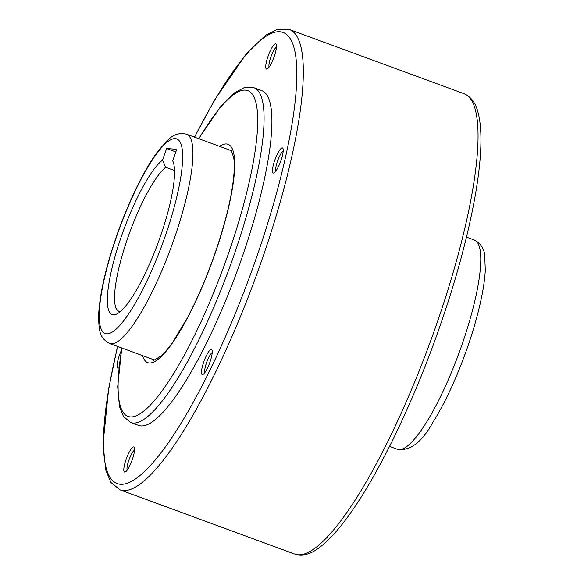 <?xml version="1.0" encoding="UTF-8"?>
<svg xmlns="http://www.w3.org/2000/svg" width="584" height="584" viewBox="0 0 584 584"><rect width="100%" height="100%" fill="white"/><g stroke="black" fill="none" stroke-linecap="round" stroke-linejoin="round"><path stroke-width="0.88" d="M275.546 43.888A13.381 2.942 110.2 0 1 276.232 44.479A13.381 2.942 110.2 0 1 273.874 57.495A13.381 2.942 110.2 0 1 267.238 68.941A13.381 2.942 110.2 0 1 266.676 69.08A13.381 2.942 110.2 0 1 268.063 56.246A13.381 2.942 110.2 0 1 275.546 43.888M118.91 367.781A13.381 2.942 110.2 0 1 118.581 367.986A13.381 2.942 110.2 0 1 117.603 361.613A13.381 2.942 110.2 0 1 121.319 350.531M127.173 470.135A10.965 2.416 110.2 0 1 129.122 459.499A10.965 2.416 110.2 0 1 134.524 450.14M124.742 472.113A13.381 2.942 110.2 0 1 126.129 459.287A13.381 2.942 110.2 0 1 133.612 446.928A13.381 2.942 110.2 0 1 134.298 447.519A13.381 2.942 110.2 0 1 131.94 460.535A13.381 2.942 110.2 0 1 125.305 471.981A13.381 2.942 110.2 0 1 124.742 472.113M204.86 372.614A10.965 2.416 110.2 0 1 208.729 357.481A10.965 2.416 110.2 0 1 212.211 352.619M207.283 368.497A13.381 2.942 110.2 0 1 202.991 374.461A13.381 2.942 110.2 0 1 201.838 368.986A13.381 2.942 110.2 0 1 206.444 355.503A13.381 2.942 110.2 0 1 211.985 349.998A13.381 2.942 110.2 0 1 207.283 368.497M275.831 171.09A10.965 2.416 110.2 0 1 276.064 166.287A10.965 2.416 110.2 0 1 283.182 151.095M282.685 154.388A13.381 2.942 110.2 0 1 273.954 172.944A13.381 2.942 110.2 0 1 272.976 166.579A13.381 2.942 110.2 0 1 278.188 152.49A13.381 2.942 110.2 0 1 282.955 148.475A13.381 2.942 110.2 0 1 282.685 154.388M253.85 87.702L261.69 90.586A178.368 39.267 110.2 0 1 238.9 266.341A178.368 39.267 110.2 0 1 141.007 425.933A178.368 39.267 110.2 0 1 138.598 425.415L130.758 422.531A178.368 39.267 -69.8 0 0 133.167 423.05A178.368 39.267 -69.8 0 0 232.914 258.238A178.368 39.267 -69.8 0 0 253.85 87.702L244.258 87.615L234.651 92.739L220.438 106.85L198.691 138.693M174.507 170.528L165.666 167.28A78.037 17.177 -69.8 0 0 125.356 245.061A78.037 17.177 -69.8 0 0 119.019 311.316A78.037 17.177 -69.8 0 0 120.07 311.549A78.037 17.177 -69.8 0 0 120.37 311.557M172.703 160.87A83.497 18.381 110.2 0 1 172.908 161.323A83.497 18.381 110.2 0 1 158.198 242.579A83.497 18.381 110.2 0 1 116.771 314.017A83.497 18.381 110.2 0 1 113.26 314.849A83.497 18.381 110.2 0 1 118.377 245.382A83.497 18.381 110.2 0 1 162.549 160.089L166.623 148.526L176.777 149.3L172.703 160.87L173.083 161.746M165.666 167.28L162.549 160.089M166.623 148.526L175.85 151.913M269.107 67.094A10.965 2.416 110.2 0 1 271.056 56.458A10.965 2.416 110.2 0 1 276.458 47.1M173.47 240.812A111.478 24.543 -69.8 0 0 186.559 134.232C179.653 132.67 173.689 134.364 168.681 139.313L158.709 150.154C153.979 156.351 149.117 163.973 144.124 173.01C134.262 191.012 125.261 211.496 117.121 234.461C106.193 265.851 100.061 292.183 98.711 313.469C98.492 331.997 100.047 338.202 109.624 343.494A111.478 24.543 -69.8 0 0 111.128 343.823A111.478 24.543 -69.8 0 0 173.47 240.812M164.549 238.046A103.675 22.827 -69.8 0 0 175.317 138.627A103.675 22.827 -69.8 0 0 117.34 234.425A103.675 22.827 -69.8 0 0 106.573 333.851A103.675 22.827 -69.8 0 0 164.549 238.046M461.302 346.626A111.478 24.543 -69.8 0 0 474.383 240.046C480.661 243.331 484.099 248.485 484.713 255.5L485.289 270.217C484.881 278.006 483.647 286.956 481.588 297.073C478.281 313.243 473.383 330.581 466.886 349.086C456.411 378.49 444.964 403.121 432.532 422.969C421.677 442.438 409.983 451.22 397.449 449.315A111.478 24.543 -69.8 0 0 398.952 449.636A111.478 24.543 -69.8 0 0 461.302 346.626M464.003 93.695C471.23 96.849 475.982 103.426 478.259 113.42C480.106 120.742 480.997 129.736 480.946 140.401C480.873 155.906 478.953 174.368 475.201 195.779C467.988 236.243 455.834 280.889 438.723 329.719C414.144 399.799 381.564 468.207 353.028 509.452C340.545 527.651 329.069 540.55 318.587 548.157C310.301 554.406 302.351 556.384 294.745 554.085A245.258 53.991 -69.8 0 0 298.059 554.8A245.258 53.991 -69.8 0 0 435.211 328.179A245.258 53.991 -69.8 0 0 464.003 93.695L289.262 29.456L277.67 29.2L265.625 35.244L246.105 54.064L214.605 99.973L194.472 137.138M117.53 346.407L108.697 388.389L103.061 443.621L105.711 469.996L110.975 482.486L120.005 489.845A245.258 53.991 -69.8 0 0 123.319 490.56A245.258 53.991 -69.8 0 0 260.479 263.939A245.258 53.991 -69.8 0 0 289.262 29.456M117.676 346.458A240.352 52.918 -69.8 0 0 120.457 484.289A240.352 52.918 -69.8 0 0 254.865 262.201A240.352 52.918 -69.8 0 0 291.613 41.179A240.352 52.918 -69.8 0 0 194.611 137.189M121.947 348.027A173.55 38.208 -69.8 0 0 130.356 416.896A173.55 38.208 -69.8 0 0 227.41 256.529A173.55 38.208 -69.8 0 0 255.989 102.872A173.55 38.208 -69.8 0 0 198.881 138.758M142.584 355.612A116.296 25.601 -69.8 0 0 149.336 362.993A116.296 25.601 -69.8 0 0 214.372 255.529A116.296 25.601 -69.8 0 0 219.518 146.35M109.624 343.494L153.84 359.751C152.439 361.16 154.84 359.883 161.045 355.904C164.542 352.831 168.513 348.13 172.959 341.801L187.041 318.426C196.939 299.76 206.006 278.802 214.24 255.551C224.825 225.125 231.286 199.093 233.629 177.456C234.425 169.294 234.476 162.812 233.761 158.016C231.636 151.073 230.643 148.57 230.775 150.482L186.559 134.232M474.383 240.046L466.47 237.141M397.449 449.315L389.535 446.41M121.757 347.962L117.691 386.63L119.45 406.544L123.45 416.494L130.758 422.531M294.745 554.085L120.005 489.845"/></g></svg>
